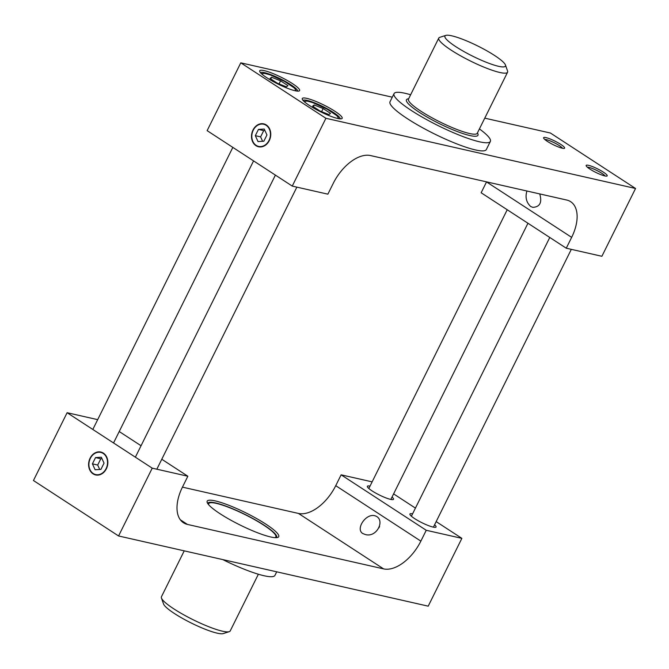 <?xml version="1.0" encoding="UTF-8"?>
<svg xmlns="http://www.w3.org/2000/svg" width="669" height="669" viewBox="0 0 669 669"><rect width="100%" height="100%" fill="white"/><g stroke="black" fill="none" stroke-linecap="round" stroke-linejoin="round"><path stroke-width="1" d="M266.279 124.944A11.749 9.508 -77.2 0 0 251.511 135.907A11.749 9.508 -77.2 0 0 265.61 145.089A11.749 9.508 -77.2 0 0 266.279 124.944M484.766 118.154L550.428 133.031L635.55 188.482L601.891 256.286L566.267 248.207L481.145 192.764L486.53 181.918L571.652 237.361A36.862 20.739 -56.9 0 0 570.657 201.687A36.862 20.739 -56.9 0 0 566.693 200.031L370.534 155.559A36.862 20.739 -56.9 0 0 333.262 183.323L327.877 194.169L292.253 186.091L325.912 118.288L240.79 62.836L392.285 97.181M292.253 186.091L207.131 130.647L240.79 62.836M635.55 188.482L325.912 118.288M334.977 111.305A22.269 3.755 26.4 0 0 312.908 100.258A22.269 3.755 26.4 0 0 302.279 99.229A22.269 3.755 26.4 0 0 320.551 111.773A22.269 3.755 26.4 0 0 341.591 118.748A22.269 3.755 26.4 0 0 334.977 111.305M292.42 83.583A22.269 3.755 26.4 0 0 270.343 72.528A22.269 3.755 26.4 0 0 259.723 71.508A22.269 3.755 26.4 0 0 277.995 84.051A22.269 3.755 26.4 0 0 299.035 91.017A22.269 3.755 26.4 0 0 292.42 83.583M560.839 144.437A11.749 1.982 26.4 0 0 549.199 138.608A11.749 1.982 26.4 0 0 543.596 138.065A11.749 1.982 26.4 0 0 553.238 144.68A11.749 1.982 26.4 0 0 564.327 148.359A11.749 1.982 26.4 0 0 560.839 144.437M603.405 172.159A11.749 1.982 26.4 0 0 591.764 166.33A11.749 1.982 26.4 0 0 586.161 165.787A11.749 1.982 26.4 0 0 595.795 172.401A11.749 1.982 26.4 0 0 606.892 176.081A11.749 1.982 26.4 0 0 603.405 172.159M539.732 193.918C542.241 202.506 539.916 206.989 532.767 207.357L530.567 206.42C526.277 202.272 525.065 197.138 526.929 191.016M587.357 167.208A10.211 1.723 -153.6 0 1 601.849 173.313A10.211 1.723 -153.6 0 1 605.035 175.98M303.049 100.434A20.739 3.496 -153.6 0 1 314.664 102.859A20.739 3.496 -153.6 0 1 333.421 112.459A20.739 3.496 -153.6 0 1 340.17 118.856M260.492 72.712A20.739 3.496 -153.6 0 1 272.099 75.137A20.739 3.496 -153.6 0 1 290.864 84.737A20.739 3.496 -153.6 0 1 297.605 91.135M544.8 139.478A10.211 1.723 -153.6 0 1 559.292 145.591A10.211 1.723 -153.6 0 1 562.478 148.259M571.652 237.361L566.267 248.207M362.665 533.469C355.49 529.012 365.542 513.733 374.372 515.623C386.289 518.4 377.257 538.369 365.09 534.456L362.665 533.469M372.14 481.864L341.123 474.831L426.245 530.283L461.869 538.353L436.163 521.611M415.432 508.106L393.606 493.889M461.869 538.353L428.21 606.164L118.572 535.969L33.45 480.518L67.109 412.714L152.231 468.158L118.572 535.969M207.775 503.573A38.401 6.473 -153.6 0 1 207.883 503.213A38.401 6.473 -153.6 0 1 228.89 507.236A38.401 6.473 -153.6 0 1 264.263 525.274A38.401 6.473 -153.6 0 1 276.673 537.358A38.401 6.473 -153.6 0 1 276.448 537.667M265.819 524.111A39.931 6.732 26.4 0 0 226.239 504.301A39.931 6.732 26.4 0 0 207.189 502.461A39.931 6.732 26.4 0 0 239.954 524.956A39.931 6.732 26.4 0 0 277.677 537.458A39.931 6.732 26.4 0 0 265.819 524.111M426.245 530.283L420.86 541.129A36.862 20.739 -56.9 0 1 383.588 568.884L187.429 524.421A36.862 20.739 -56.9 0 1 183.465 522.757A36.862 20.739 -56.9 0 1 182.47 487.082L187.855 476.236L161.781 459.252M182.445 487.141L298.466 513.441A36.862 20.739 123.1 0 0 335.738 485.677L341.123 474.831M103.377 453.122A11.749 9.508 -77.2 0 0 88.609 464.085A11.749 9.508 -77.2 0 0 102.7 473.267A11.749 9.508 -77.2 0 0 103.377 453.122M433.663 526.662A13.054 2.199 -153.6 0 1 434.022 527.264M410.95 515.816A13.054 2.199 -153.6 0 1 411.652 515.732M412.581 513.851A14.593 2.459 26.4 0 0 409.93 514.486A14.593 2.459 26.4 0 0 421.905 522.706A14.593 2.459 26.4 0 0 435.686 527.272A14.593 2.459 26.4 0 0 434.591 524.78M370.016 486.129A14.593 2.459 26.4 0 0 367.373 486.764A14.593 2.459 26.4 0 0 379.34 494.985A14.593 2.459 26.4 0 0 393.129 499.551A14.593 2.459 26.4 0 0 392.034 497.059M141.05 445.746L119.224 431.53M97.682 419.647L67.109 412.714M152.231 468.158L187.855 476.236M391.097 498.932A13.054 2.199 -153.6 0 1 391.457 499.542M368.385 488.086A13.054 2.199 -153.6 0 1 369.087 488.01M410.632 94.772A53.754 9.057 26.4 0 0 394.058 93.618A53.754 9.057 26.4 0 0 411.418 110.544A53.754 9.057 26.4 0 0 460.949 135.79A53.754 9.057 26.4 0 0 490.36 141.427A53.754 9.057 26.4 0 0 479.422 128.916M445.805 35.398L439.776 37.33A38.401 6.473 26.4 0 0 438.78 38.066A38.401 6.473 26.4 0 0 470.299 60.938A38.401 6.473 26.4 0 0 507.57 72.219A38.401 6.473 26.4 0 0 507.554 70.973L505.446 65.01A33.793 5.695 -153.6 0 1 472.665 56.171A33.793 5.695 -153.6 0 1 445.805 35.398A33.793 5.695 -153.6 0 1 494.55 55.46A33.793 5.695 -153.6 0 1 505.446 65.01M394.058 93.618L390.019 101.755A53.754 9.057 26.4 0 0 407.379 118.681A53.754 9.057 26.4 0 0 456.91 143.927A53.754 9.057 26.4 0 0 486.321 149.563L490.36 141.427M276.715 571.819L274.942 575.382A53.754 9.057 -153.6 0 1 222.752 559.585M258.368 574.228L230.22 630.934A38.401 6.473 -153.6 0 1 229.224 631.67A38.401 6.473 -153.6 0 1 192.948 619.653A38.401 6.473 -153.6 0 1 161.446 598.027A38.401 6.473 -153.6 0 1 161.43 596.781L184.234 550.846M208.695 504.761A37.481 6.314 -153.6 0 1 209.681 502.904A37.481 6.314 -153.6 0 1 245.08 514.628A37.481 6.314 -153.6 0 1 275.829 535.735A37.481 6.314 -153.6 0 1 274.942 537.65M276.389 537.667A38.401 6.473 26.4 0 0 276.255 536.931L275.829 535.735M209.681 502.904L208.477 503.289A38.401 6.473 26.4 0 0 207.808 503.623M161.446 598.027L163.554 603.99A33.793 5.695 26.4 0 0 191.275 623.023A33.793 5.695 26.4 0 0 223.195 633.602L229.224 631.67M280.579 80.84L287.954 85.64L286.357 86.845L277.392 83.249L270.025 78.449L271.614 77.244L280.579 80.84L279.057 83.918M271.614 77.244L270.778 78.942M323.144 108.562L330.511 113.37L328.922 114.575L319.958 110.97L312.582 106.17L314.179 104.966L323.144 108.562L321.613 111.639M314.179 104.966L313.335 106.664M269.381 129.192A11.365 9.199 102.8 0 1 260.759 146.57A11.365 9.199 102.8 0 1 253.258 130.187A11.365 9.199 102.8 0 1 269.381 129.192M258.025 141.577L255.324 135.673L258.435 129.41L264.247 129.05L266.948 134.954L263.837 141.218L258.025 141.577M255.324 135.673L260.601 136.869L262.624 141.293M264.924 130.53L263.711 130.606L260.601 136.869M258.435 129.41L263.711 130.606M379.599 526.57A0.769 0.619 -77.2 0 0 379.147 527.69M106.48 457.362A11.365 9.199 102.8 0 1 97.85 474.747A11.365 9.199 102.8 0 1 90.348 458.365A11.365 9.199 102.8 0 1 106.48 457.362M95.115 469.755L92.414 463.851L95.525 457.588L101.337 457.228L104.038 463.132L100.927 469.395L95.115 469.755M92.414 463.851L97.691 465.047L99.714 469.471M102.014 458.708L100.802 458.783L97.691 465.047M95.525 457.588L100.802 458.783M298.466 513.441L383.588 568.884M180.346 519.805L187.429 524.421M335.738 485.677L420.86 541.129M477.231 133.315L477.273 133.24A38.401 6.473 -153.6 0 1 440.001 121.967A38.401 6.473 -153.6 0 1 408.483 99.096L408.45 99.171M408.634 98.795A39.931 6.732 26.4 0 0 439.215 123.548A39.931 6.732 26.4 0 0 477.423 132.939M262.599 74.702A18.431 3.102 -153.6 0 1 274.206 76.45A18.431 3.102 -153.6 0 1 293.984 87.756A18.431 3.102 -153.6 0 1 294.745 90.658M305.164 102.424A18.431 3.102 -153.6 0 1 316.763 104.172A18.431 3.102 -153.6 0 1 336.549 115.486A18.431 3.102 -153.6 0 1 337.31 118.38M477.273 133.24L507.57 72.219M408.483 99.096L438.78 38.066M507.219 209.748L368.836 488.504M527.95 223.254L390.855 499.434M296.392 90.992L294.352 87.99L284.593 81.451L270.251 74.895L264.615 73.339L261.336 73.59M113.546 442.962L253.568 160.895M92.815 429.456L232.837 147.389M549.776 237.47L411.402 516.225M571.318 249.353L433.412 527.155M338.957 118.722L336.917 115.712L327.149 109.172L312.816 102.616L307.18 101.069L303.902 101.32M156.839 469.203L296.86 187.136M135.372 457.178L275.394 175.111"/></g></svg>
